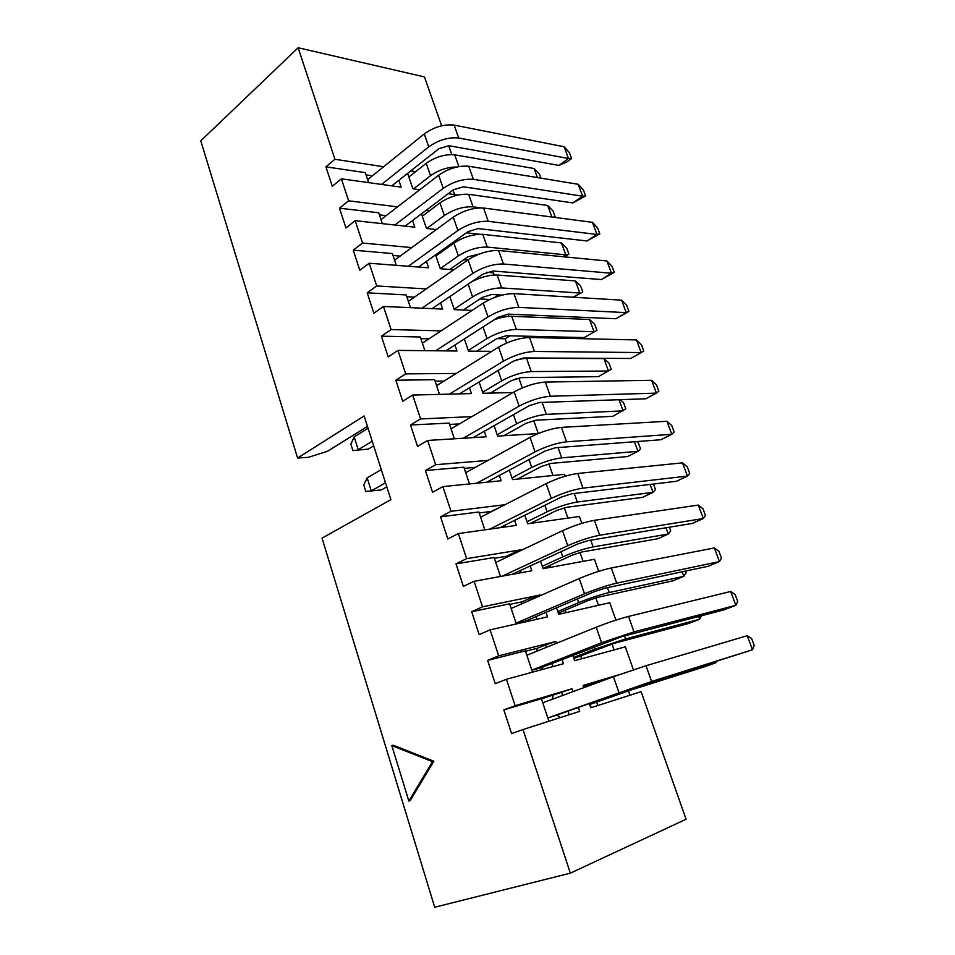 <?xml version="1.0" encoding="UTF-8"?>
<svg xmlns="http://www.w3.org/2000/svg" width="955" height="955" viewBox="0 0 955 955"><rect width="100%" height="100%" fill="white"/><g stroke="black" fill="none" stroke-linecap="round" stroke-linejoin="round"><path stroke-width="1.43" d="M398.82 180.316L401.16 187.156L341.377 178.824L332.304 186.297L325.93 166.85L334.93 159.27L298.151 47.75L424.45 76.925L441.664 125.785M578.372 707.404L579.709 711.356L522.994 729.548L570.362 873.157L434.704 907.25L322.038 538.131L390.893 499.656L364.13 415.95L297.59 458.042L200.777 140.839L298.151 47.75M522.994 729.548L511.605 733.595L503.834 709.911L515.127 705.685L506.425 679.28L495.251 683.673L487.623 660.383L498.689 655.834L490.13 629.87L479.171 634.609L471.675 611.713L482.526 606.831L474.11 581.308L463.366 586.358L455.989 563.856L466.637 558.651L458.364 533.57L447.823 538.93L440.577 516.798L451.023 511.295L442.881 486.62L432.543 492.291L425.417 470.517L435.659 464.715L427.661 440.458L417.514 446.415L410.507 424.999L420.558 418.923L412.691 395.06L402.735 401.291L395.836 380.221L405.696 373.871L397.96 350.401L388.196 356.895L381.403 336.172L391.084 329.547L383.468 306.46L373.882 313.216L367.198 292.827L376.7 285.951L369.215 263.234L359.796 270.229L353.231 250.162L362.554 243.048L355.176 220.689L345.949 227.935L339.479 208.178L348.635 200.825L341.377 178.824M433.845 761.231L393.162 745.175L391.813 745.58L408.859 801.054L410.196 800.588L433.845 761.231L432.508 761.672L391.813 745.58M419.758 189.759L412.894 188.792L407.606 173.392M410.757 170.909L415.616 171.661M453.016 190.105L454.592 194.617M448.193 193.722L457.815 195.059M436.375 229.534L426.479 228.46L421.465 213.825M426.037 210.387L429.44 210.804M467.663 231.91L468.034 232.984M466.398 232.805L479.589 234.25M453.768 269.764L440.291 268.725L435.54 254.878M441.843 250.377L443.526 250.532M463.772 259.712L467.735 260.058M486.489 272.294L493.496 272.844L494.248 274.98M472.14 310.399L454.294 309.611L449.829 296.575M498.522 294.868L494.535 297.494M479.911 298.951L489.784 299.488M491.765 351.356L468.523 351.118L464.357 338.941M509.863 335.826L505.1 338.798L506.58 343.024M496.815 338.619L505.1 338.798M513.074 392.517L482.979 393.281L479.1 381.976M520.63 377.643L519.043 378.586L522.301 387.897M515.963 378.634L519.043 378.586M538.119 433.582L497.651 436.101L494.093 425.691M533.726 420.498L538.286 433.51M565.181 476.223L564.524 474.349L512.56 479.601L509.313 470.123M519.532 477.954L519.842 478.861M548.886 463.784L552.993 475.518M581.798 523.376L579.375 516.488L527.709 523.782L524.796 515.282M534.478 521.37L534.955 522.767M564.286 507.75L567.915 518.111M598.701 571.341L594.452 559.284L543.097 568.679L540.53 561.17M549.65 565.479L550.307 567.365M579.936 552.432L583.075 561.361M615.903 620.129L609.768 602.724L558.735 614.304L556.514 607.834M565.074 610.281L565.897 612.68M595.836 597.818L598.463 605.291M633.404 669.777L625.322 646.845L574.635 660.669L572.773 655.261M567.186 638.943L569.085 638.179M580.736 655.799L581.738 658.735M612 643.957L614.089 649.913M448.683 145.685L451.822 154.591M383.624 166.743L334.93 159.27M397.543 206.865L348.635 200.825M412.524 220.545L414.792 227.183L355.176 220.689M411.736 247.596L362.554 243.048M426.443 261.384L428.628 267.83L369.215 263.234M426.228 288.923L376.7 285.951M440.565 302.866L442.69 309.098L383.468 306.46M441.043 330.884L391.084 329.547M454.914 344.994L456.968 350.998L397.96 350.401M456.239 373.453L405.696 373.871M469.502 387.79L471.472 393.567L412.691 395.06M471.865 416.631L420.558 418.923M484.304 431.266L486.19 436.817L427.661 440.458M488.065 460.394L435.659 464.715M499.358 475.447L501.16 480.747L442.881 486.62M505.016 504.706L451.023 511.295M514.649 520.332L516.369 525.381L458.364 533.57M523.161 549.447L466.637 558.651M530.192 565.957L531.816 570.744L474.11 581.308M540.303 595.669L540.076 594.977L482.526 606.831M545.985 612.334L547.525 616.846L490.13 629.87M556.514 643.252L555.917 641.474L498.689 655.834M562.041 659.475L563.486 663.713L506.425 679.28M573 691.647L572.009 688.746L515.127 705.685M570.362 873.157L686.084 819.235L641.115 691.659L590.787 707.798L589.307 703.501M583.875 687.636L583.123 685.439L618.625 674.863M508.048 314.135L508.836 316.356M628.426 690.847L629.966 695.228M516.118 623.257L525.25 621.192L526.062 621.717M531.84 670.219L540.912 667.76L543.168 669.252M547.824 717.957L556.837 715.092L560.418 717.539M367.46 426.384L327.553 451.261L308.417 457.302L297.59 458.042M569.228 714.722L567.998 711.105M562.698 695.443L561.624 692.256L541.437 698.881M552.026 699.37L553.291 695.336M548.922 721.228L541.378 698.702L503.834 709.911M572.009 688.746L561.624 692.256M552.933 666.59L551.871 663.462M546.403 647.335L545.592 644.923L537.414 648.23L525.489 651.25M536.459 651.358L537.414 648.23M532.496 672.165L525.357 650.856L487.623 660.383M555.917 641.474L545.592 644.923M536.901 619.258L535.994 616.596M530.383 600.027L529.822 598.355L521.8 601.901L509.815 604.396M521.144 604.097L521.8 601.901M516.345 623.925L509.612 603.811L471.675 611.713M540.076 594.977L529.822 598.355M521.132 572.702L520.391 570.493M514.638 553.494L514.303 552.551L506.437 556.299L494.38 558.305M506.055 557.577L506.437 556.299M500.468 576.486L494.117 557.529L455.989 563.856M521.705 550.128L514.303 552.551M505.625 526.897L505.028 525.131M499.131 507.726L491.312 511.426L479.195 512.954M484.854 529.834L478.873 511.999L440.577 516.798M500.635 506.962L499.047 507.463M490.369 481.833L489.903 480.484M469.49 483.946L463.879 467.198L425.417 470.517M475.363 467.365L464.261 468.332M475.351 437.486L475.029 436.554M454.377 438.799L449.125 423.101L410.507 424.999M459.391 423.925L449.566 424.414M439.503 394.379L434.597 379.708L395.836 380.221M443.98 381.069L435.098 381.188M424.88 350.676L420.296 336.996L381.403 336.172M429.01 338.81L420.845 338.643M410.483 307.665L406.221 294.94L367.198 292.827M414.41 297.148L406.83 296.754M396.313 265.323L392.362 253.541L353.231 250.162M400.121 256.107L393.018 255.498M382.358 223.649L378.717 212.774L339.479 208.178M386.13 215.663L379.421 214.887M368.618 182.62L365.276 172.628L325.93 166.85M372.402 175.804L366.028 174.872M607.129 679.065L583.421 686.335M590.453 684.043L590.811 685.081M596.648 702.056L597.854 705.53M590.441 706.796L592.207 707.345M585.439 685.738L584.174 687.528M408.859 801.054L432.508 761.672M542.75 702.785L613.444 676.737L646.01 665.754L747.228 635.696L752.504 649.77L754.223 645.437L751.609 638.465L747.228 635.696M547.812 717.921L651.585 681.464L752.504 649.77L639.277 685.857L556.837 715.092M526.826 655.249L596.195 627.22C607.977 622.6 618.756 619.007 628.509 616.441L730.671 591.479L735.863 605.339L737.726 601.435L735.147 594.559L730.671 591.479M531.816 670.135L601.59 642.727L633.989 631.876L735.863 605.339L724.272 609.779L621.908 636.615L540.912 667.76M511.176 608.478L579.219 578.539C590.811 573.668 601.507 570.147 611.307 567.962L714.364 547.943L719.473 561.588L721.467 558.09L718.924 551.333L714.364 547.943M516.082 623.126L584.532 593.783C596.183 588.984 606.903 585.439 616.691 583.147L719.473 561.588L708.097 566.291L604.849 588.196L594.213 591.718L525.25 621.192M495.776 562.471L562.543 530.694C573.931 525.572 584.556 522.11 594.392 520.32L698.308 505.076L703.346 518.505L705.459 515.413L702.964 508.752L698.308 505.076M502.091 576.187L567.771 545.675C579.219 540.637 589.856 537.152 599.692 535.242L703.346 518.505L692.148 523.459L588.077 540.602L577.512 544.052L511.987 574.373M480.628 517.204L546.141 483.648C557.338 478.288 567.879 474.898 577.763 473.465L682.503 462.853L687.457 476.079L689.689 473.37L687.23 466.816L682.503 462.853M489.891 529.118L551.286 498.379C562.543 493.102 573.096 489.676 582.968 488.136L687.457 476.079L676.45 481.284L571.579 493.795L561.098 497.185L499.835 527.721M589.557 704.229L642.226 686L715.629 662.842L715.307 661.946M716.166 661.672L715.629 662.842L704.348 666.841L630.598 690.143L589.665 704.551M422.373 343.179L483.218 303.105C493.687 296.886 503.93 293.734 513.945 293.639L621.574 300.156L626.241 312.619L628.915 311.366L615.951 318.731L508.251 314.135L498.056 317.287L445.746 350.891M435.635 350.783L488.029 316.893C498.546 310.745 508.812 307.57 518.816 307.367L626.241 312.619L615.951 318.731M621.574 300.156L626.599 305.182L628.915 311.366M394.582 260.166L453.267 217.167C463.39 210.566 473.489 207.522 483.564 208.023L592.434 222.348L596.959 234.453L599.847 233.856L587.015 240.97L478.085 228.591L468.046 231.635L418.529 267.042M408.346 266.254L457.911 230.513C468.093 223.971 478.216 220.915 488.28 221.333L596.959 234.453L587.015 240.97M592.434 222.348L597.591 227.851L599.847 233.856M408.37 301.35L468.117 259.784C478.419 253.373 488.59 250.282 498.629 250.485L606.891 260.978L611.498 273.249L614.28 272.33L601.375 279.564L493.043 271.017L482.932 274.121L432.09 308.62M421.943 308.167L472.844 273.357C483.194 267.006 493.389 263.89 503.428 263.998L611.498 273.249L601.375 279.564M606.891 260.978L611.988 266.23L614.28 272.33M367.627 179.659L424.247 133.927C434.059 126.967 444.015 124.031 454.138 125.105L564.119 146.76L568.523 158.518L571.603 158.554L566.804 161.98L558.902 165.418L448.874 145.709L438.966 148.658L391.813 185.855M381.558 184.422L428.759 146.867C438.62 139.955 448.599 137.007 458.71 137.998L568.523 158.518L558.902 165.418M564.119 146.76L569.407 152.705L571.603 158.554M373.692 445.854L368.367 449.077L352.884 450.581L350.867 444.194L354.162 436.901L368.069 428.258M436.59 385.665L498.558 347.131C509.206 341.114 519.52 337.903 529.512 337.485L636.46 339.932L641.199 352.574L643.777 350.974L641.426 344.695L636.46 339.932M354.162 436.901L358.232 449.745L372.211 441.222M449.387 394.129L503.452 361.145C514.148 355.2 524.486 351.965 534.466 351.452L641.199 352.574L630.742 358.471L523.686 357.958L513.432 361.169L459.462 393.878M352.884 450.581L368.367 449.077M381.009 219.602L438.643 175.219C448.611 168.438 458.639 165.442 468.738 166.242L578.169 184.291L582.645 196.217L585.63 195.93L572.857 202.926L463.366 186.822L453.398 189.818L405.099 226.132M394.881 225.01L443.216 188.362C453.243 181.629 463.294 178.621 473.382 179.325L582.645 196.217L572.857 202.926M578.169 184.291L583.398 190.009L585.63 195.93M408.836 176.985L426.228 163.329C435.587 156.847 445.09 154.018 454.735 154.853L534.12 168.534L537.426 177.57M413.539 188.887L430.526 175.732C438.739 169.966 447.525 167.053 456.896 166.994M534.12 168.534L539.503 174.228L540.948 178.143M422.277 216.176L439.969 202.914C449.471 196.599 459.033 193.722 468.654 194.307L547.681 205.48L551.918 217.024M426.766 228.484L444.338 215.508C453.888 209.241 463.473 206.364 473.083 206.853L480.735 207.856M547.681 205.48L553.017 210.948L555.165 216.773L554.33 217.334M552.682 217.119L555.165 216.773M435.91 255.964L453.912 243.107C463.569 236.959 473.191 234.035 482.788 234.345L561.433 242.94L565.814 254.842L568.894 254.09L564.632 256.883M440.255 268.618L458.34 255.892C468.046 249.804 477.691 246.868 487.289 247.094L565.814 254.842L562.949 256.716M561.433 242.94L566.709 248.181L568.894 254.09M479.41 254.006L467.998 256.764L449.793 269.465M454.162 309.205L472.57 296.91C482.43 290.988 492.147 288.004 501.709 287.944L579.828 293.018L575.388 280.937L497.149 275.016L501.709 287.944M471.758 281.701C481.01 277.034 489.473 274.813 497.149 275.016M575.388 280.937L580.604 285.951L582.813 291.944L573.597 297.256M502.199 295.083L491.825 294.474L482.191 297.447L463.235 310.005M573.084 297.22L582.813 291.944M468.284 350.401L487.026 338.548C497.03 332.818 506.819 329.773 516.357 329.439L594.046 331.731L589.545 319.483L511.725 316.296L516.357 329.439M494.296 319.71C501.136 317.323 506.938 316.189 511.725 316.296M589.545 319.483L594.702 324.258L596.935 330.346L584.174 337.593L506.305 335.73L496.6 338.75L476.772 351.201M584.174 337.593L596.935 330.346M482.621 392.242L501.697 380.842C511.868 375.291 521.717 372.199 531.231 371.579L608.466 371.018L603.906 358.579L526.527 358.232L531.231 371.579M516.488 359.665L526.527 358.232M603.906 358.579L608.992 363.115L611.26 369.287L598.427 376.664L521 377.631L511.223 380.699L490.357 393.09M497.185 434.728L516.607 423.805C526.945 418.457 536.853 415.306 546.344 414.375L623.102 410.877L619.007 399.727M620.153 399.691L623.496 402.544L625.8 408.8L612.907 416.308L535.922 420.188L526.086 423.304L503.918 435.707M511.976 477.894L531.756 467.449C542.249 462.304 552.229 459.104 561.683 457.851L637.952 451.321L634.442 441.747M636.997 441.556L638.215 442.547L640.542 448.898L637.952 451.321L627.578 456.538L551.083 463.414L541.175 466.589L517.312 479.112M367.15 477.894L371.28 490.93L365.789 491.443L363.748 484.973L367.15 477.894L381.284 469.621M451.035 428.819L514.16 391.884C524.987 386.083 535.373 382.812 545.329 382.072L651.585 380.293L656.383 393.126L658.855 391.168L656.467 384.793L651.585 380.293M386.799 486.847L381.379 489.927L371.28 490.93L385.486 482.776M463.127 438.25L519.126 406.138C530.013 400.396 540.423 397.113 550.367 396.253L656.383 393.126L645.759 398.796L539.396 402.497L529.058 405.768L473.155 437.629M465.706 472.653L530.025 437.378C541.031 431.803 551.489 428.473 561.409 427.386L666.924 421.262L671.807 434.298L674.158 431.97L671.735 425.5L666.924 421.262M476.712 483.218L535.075 451.87C546.141 446.355 556.622 443.001 566.53 441.807L671.807 434.298L660.991 439.73L555.344 447.776L544.947 451.094L486.692 482.203M573.537 657.494L594.81 649.185L625.585 638.883L699.621 619.246L698.618 616.512M701.519 615.748L699.621 619.246L688.531 623.508L614.172 643.324L573.871 658.473M557.78 611.51L578.658 602.641C589.689 598.14 599.883 594.762 609.23 592.518L683.864 576.319L682.192 571.782M685.499 571.09L686.108 572.773L683.864 576.319L672.953 580.819L598.021 597.257L587.91 600.611L558.329 613.134M542.273 566.267L562.77 556.861C573.621 552.121 583.744 548.815 593.127 546.905L668.333 534.024L666.029 527.769M669.36 527.22L670.697 530.861L668.333 534.024L657.601 538.775L582.12 551.93L572.081 555.213L543.037 568.5M527.005 521.728L547.131 511.796C557.816 506.854 567.855 503.595 577.286 502.02L653.029 492.362L650.116 484.424M653.471 484.03L655.512 489.581L653.029 492.362L642.488 497.352L566.482 507.32L556.502 510.555L530.3 523.424M613.444 676.737L618.947 692.506M646.01 665.754L651.585 681.464M596.195 627.22L601.59 642.727M628.509 616.441L633.989 631.876M579.219 578.539L584.532 593.783M611.307 567.962L616.691 583.147M562.543 530.694L567.771 545.675M594.392 520.32L599.692 535.242M546.141 483.648L551.286 498.379M577.763 473.465L582.968 488.136M610.973 695.765L611.224 696.505M641.879 685.033L642.226 686M483.218 303.105L488.029 316.893M513.945 293.639L518.816 307.367M453.267 217.167L457.911 230.513M483.564 208.023L488.28 221.333M468.117 259.784L472.844 273.357M498.629 250.485L503.428 263.998M424.247 133.927L428.759 146.867M454.138 125.105L458.71 137.998M498.558 347.131L503.452 361.145M529.512 337.485L534.466 351.452M438.643 175.219L443.216 188.362M468.738 166.242L473.382 179.325M426.228 163.329L430.526 175.732M454.735 154.853L458.877 166.588M439.969 202.914L444.338 215.508M468.654 194.307L473.083 206.853M453.912 243.107L458.34 255.892M482.788 234.345L487.289 247.094M468.153 284.148L472.57 296.91M483.003 326.956L487.026 338.548M498.092 370.456L501.697 380.842M513.432 414.673L516.607 423.805M542.118 402.401L546.344 414.375M529.022 459.594L531.756 467.449M558.054 447.561L561.683 457.851M514.16 391.884L519.126 406.138M545.329 382.072L550.367 396.253M530.025 437.378L535.075 451.87M561.409 427.386L566.53 441.807M594.022 646.929L594.81 649.185M624.546 635.923L625.585 638.883M577.369 598.916L578.658 602.641M607.499 587.635L609.23 592.518M560.979 551.704L562.77 556.861M590.739 540.16L593.127 546.905M544.875 505.267L547.131 511.796M574.265 493.472L577.286 502.02"/></g></svg>
